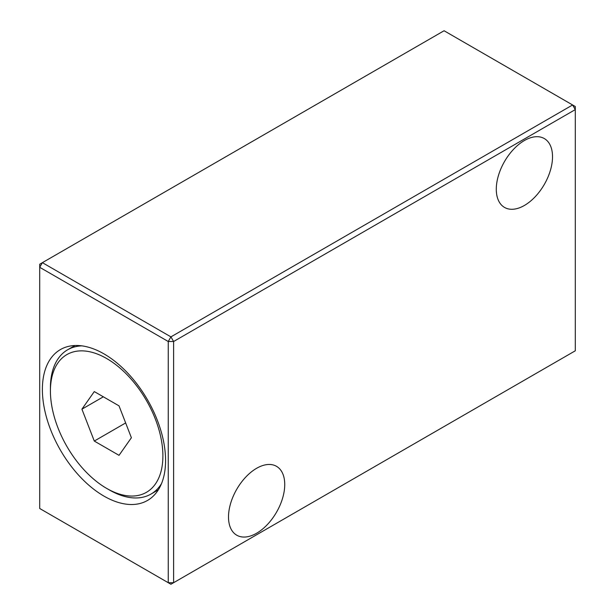 <?xml version="1.0" encoding="UTF-8"?>
<svg xmlns="http://www.w3.org/2000/svg" width="615" height="615" viewBox="0 0 615 615"><rect width="100%" height="100%" fill="white"/><g stroke="black" fill="none" stroke-linecap="round" stroke-linejoin="round"><path stroke-width="0.92" d="M81.949 345.868A83.317 48.101 -120 0 0 67.673 349.758A83.317 48.101 -120 0 0 50.422 387.896L50.422 390.986A79.527 45.917 60 0 1 134.777 383.453A79.527 45.917 60 0 1 160.976 471.628A79.527 45.917 60 0 1 106.656 488.395A79.527 45.917 60 0 1 50.422 390.986M106.656 488.395L109.332 489.94A83.317 48.101 -120 0 0 150.99 494.068A83.317 48.101 -120 0 0 161.491 483.651M81.918 409.175L94.287 391.578L119.026 405.862L131.395 437.742L119.026 455.338L94.287 441.055L81.918 409.175L103.343 396.806M94.287 441.055L125.652 422.943M168.249 582.705L173.607 582.705L170.924 584.25L39.706 508.49L39.706 264.212L42.389 262.659L39.706 267.302L168.249 341.51L170.924 336.874L173.607 341.51L168.249 341.51L168.249 582.705M575.294 106.51L575.294 109.601L572.611 104.965L575.294 106.51M42.389 262.659L444.076 30.75L572.611 104.965L170.924 336.874L42.389 262.659M173.607 582.705L173.607 341.51L575.294 109.601L575.294 350.788L173.607 582.705M165.573 460.558A87.107 50.292 60 0 1 147.531 500.433A87.107 50.292 60 0 1 60.424 450.149A87.107 50.292 60 0 1 60.424 349.566A87.107 50.292 60 0 1 127.551 372.905A87.107 50.292 60 0 1 165.573 460.558M496.29 189.22A39.767 22.955 -60 0 1 513.648 149.207A39.767 22.955 -60 0 1 544.29 138.552A39.767 22.955 -60 0 1 544.29 184.469A39.767 22.955 -60 0 1 504.531 207.424A39.767 22.955 -60 0 1 496.29 189.22M228.503 516.992A39.767 22.955 -60 0 1 245.862 476.979A39.767 22.955 -60 0 1 276.504 466.324A39.767 22.955 -60 0 1 276.504 512.241A39.767 22.955 -60 0 1 236.737 535.196A39.767 22.955 -60 0 1 228.503 516.992M150.99 494.068L158.339 489.824M67.673 349.758L75.022 345.515"/></g></svg>

